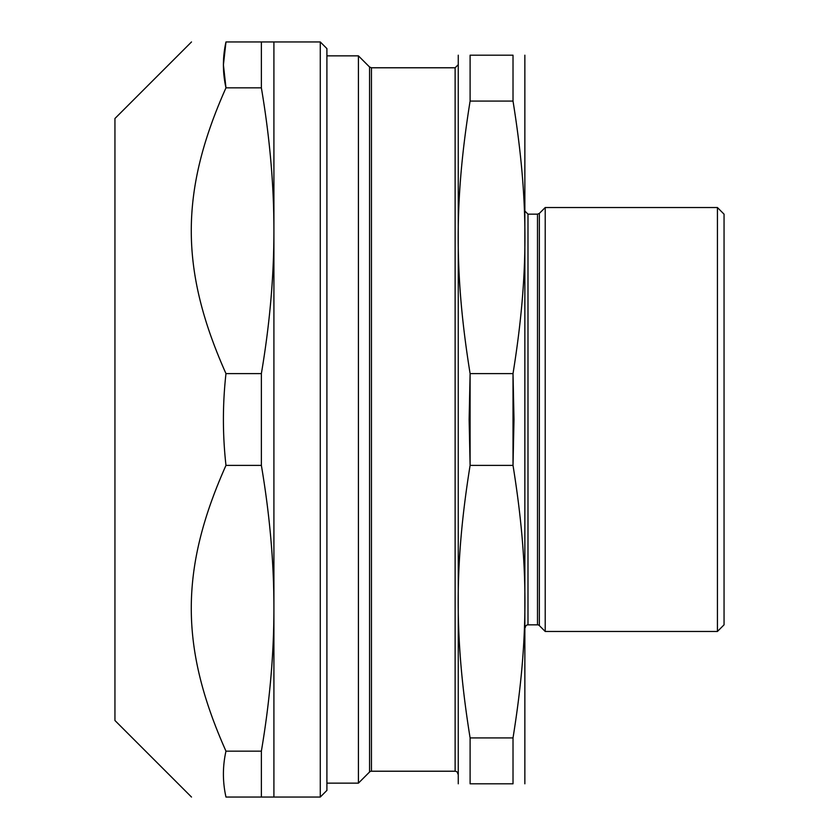 <?xml version="1.0" encoding="UTF-8"?>
<svg xmlns="http://www.w3.org/2000/svg" width="839" height="839" viewBox="0 0 839 839"><rect width="100%" height="100%" fill="white"/><g stroke="black" fill="none" stroke-linecap="round" stroke-linejoin="round"><path stroke-width="1.26" d="M320.278 41.95L320.278 797.05L326.906 790.422L326.906 48.578L320.278 41.95L261.369 41.95L261.369 87.843C269.77 137.407 273.954 185.041 273.913 230.725C273.954 276.409 269.77 324.043 261.369 373.607L261.369 465.393C269.77 514.957 273.954 562.591 273.913 608.275C273.954 653.959 269.77 701.593 261.369 751.157L261.369 797.05L273.913 797.05L273.913 41.95M261.369 797.05L225.974 797.05C179.714 797.05 179.714 797.05 225.974 797.05C179.714 797.05 179.714 797.05 225.974 797.05C222.555 781.749 222.555 766.458 225.974 751.157C179.714 647.456 179.714 569.094 225.974 465.393C222.555 434.801 222.555 404.199 225.974 373.607C179.714 269.906 179.714 191.544 225.974 87.843L261.369 87.843M225.974 373.607L261.369 373.607M225.974 41.95C179.714 41.95 179.714 41.95 225.974 41.95C179.714 41.95 179.714 41.95 225.974 41.95C222.555 57.251 222.555 72.542 225.974 87.843L223.415 64.897L225.974 41.95L261.369 41.95M225.974 751.157L261.369 751.157M225.974 465.393L261.369 465.393M191.502 797.05L114.943 720.502L114.943 118.498L191.502 41.95M513.017 101.089C528.906 199.808 528.906 274.888 513.017 373.607L470.102 373.607L470.102 465.393L513.017 465.393L513.992 419.5L513.017 373.607L513.017 465.393C528.906 564.112 528.906 639.192 513.017 737.911L470.102 737.911C454.214 639.192 454.214 564.112 470.102 465.393L469.127 419.5L470.102 373.607C454.214 274.888 454.214 199.808 470.102 101.089L470.102 55.196C454.214 55.196 454.214 55.196 470.102 55.196C454.214 55.196 454.214 55.196 470.102 55.196L513.017 55.196C528.906 55.196 528.906 55.196 513.017 55.196C528.906 55.196 528.906 55.196 513.017 55.196L513.017 101.089L470.102 101.089M513.017 737.911L513.017 783.804L470.102 783.804L470.102 737.911M513.017 783.804C528.906 783.804 528.906 783.804 513.017 783.804C528.906 783.804 528.906 783.804 513.017 783.804M470.102 783.804C454.214 783.804 454.214 783.804 470.102 783.804C454.214 783.804 454.214 783.804 470.102 783.804M524.857 55.196L524.857 783.804M525.34 211.512L527.993 214.165L527.993 624.835A2.653 2.653 0 0 0 525.34 627.488M539.362 625.611A2.653 2.653 0 0 0 537.495 624.835L537.495 214.165L539.362 213.389L539.362 625.611L545.214 631.463L717.429 631.463L717.429 207.537L545.214 207.537L545.214 631.463M717.429 207.537L724.057 214.165L724.057 624.835L717.429 631.463M326.906 55.856L358.421 55.856L358.421 783.144L326.906 783.144M369.569 771.995L369.569 67.005L371.446 67.781L371.446 771.219A2.653 2.653 0 0 0 369.569 771.995L358.421 783.144M457.779 773.862A2.653 2.653 0 0 0 455.126 771.219L455.126 67.781L457.779 65.138M458.262 55.196L458.262 783.804M320.278 797.05L273.913 797.05M527.993 624.835L537.495 624.835M527.993 214.165L537.495 214.165M539.362 213.389L545.214 207.537M369.569 67.005L358.421 55.856M371.446 771.219L455.126 771.219M371.446 67.781L455.126 67.781"/></g></svg>
